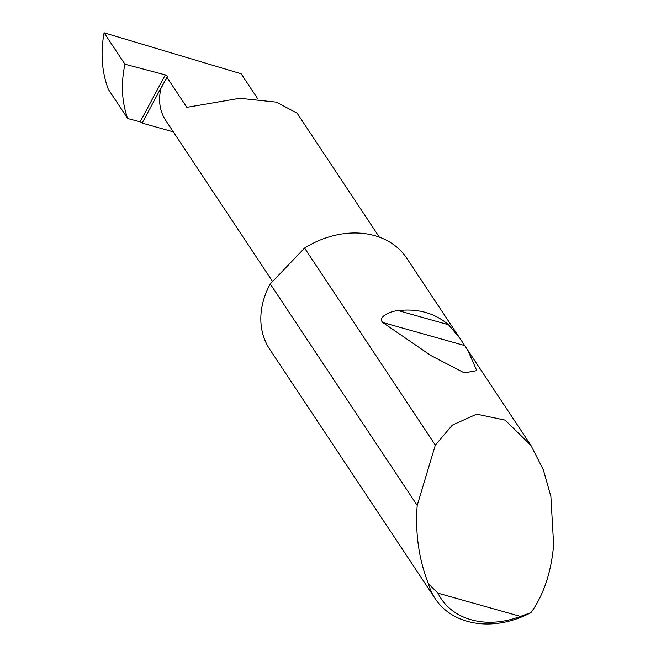<?xml version="1.0" encoding="UTF-8"?>
<svg xmlns="http://www.w3.org/2000/svg" width="656" height="656" viewBox="0 0 656 656"><rect width="100%" height="100%" fill="white"/><g stroke="black" fill="none" stroke-linecap="round" stroke-linejoin="round"><path stroke-width="0.98" d="M379.357 237.152L297.127 113.217L276.496 102.156L239.735 98.302L186.862 107.354L167.018 77.457L167.378 76.49A1.648 0.566 28.2 0 0 166.804 75.637A1.648 0.566 28.2 0 0 165.312 74.882L124.952 64.222C120.835 83.607 121.737 101.68 127.658 118.457L108.281 89.257L127.658 118.457M398.249 310.6C418.003 308.353 434.764 313.076 448.532 324.769L459.782 338.143L467.753 350.156L476.789 370.607L464.309 372.887L430.828 355.511L382.686 322.473C377.471 316.897 390.254 311.116 398.249 310.6L448.532 324.769M417.208 505.415L435.33 445.129L452.361 425.088L476.641 414.149L505.112 420.119L530.876 445.301L543.324 469.794L550.868 496.362L553.639 544.759C551.27 572.229 543.717 594.844 530.975 612.622A82.262 65.001 -33.6 0 1 435.24 598.739A82.262 65.001 -33.6 0 1 428.425 583.725C418.963 559.691 415.199 533.886 417.142 506.301L417.208 505.415L270.256 283.933A82.262 65.001 -33.6 0 0 269.96 284.474A82.262 65.001 -33.6 0 0 269.665 349.189L435.24 598.739M435.33 445.129L304.573 248.066A82.262 65.001 -33.6 0 1 406.753 258.226L459.782 338.143M124.952 64.222L104.099 32.8C100.401 52.808 101.795 71.627 108.281 89.257M104.099 32.8L241.137 73.775L257.89 99.031M272.584 281.498L165.697 120.401A56.744 44.838 146.4 0 1 161.196 87.568L142.139 123.107A1.648 0.566 28.2 0 0 140.146 121.827L127.69 118.539M142.139 123.107L173.323 131.897M161.196 87.568L167.018 77.457M304.573 248.066L270.256 283.933M428.425 583.725L437.937 593.155L520.429 616.402L530.975 612.622M437.937 593.155A77.326 61.098 146.4 0 0 520.429 616.402M140.146 121.827L165.312 74.882M161.663 87.15L167.378 76.49M382.686 322.473L464.579 345.548M530.876 445.301L467.753 350.156"/></g></svg>
